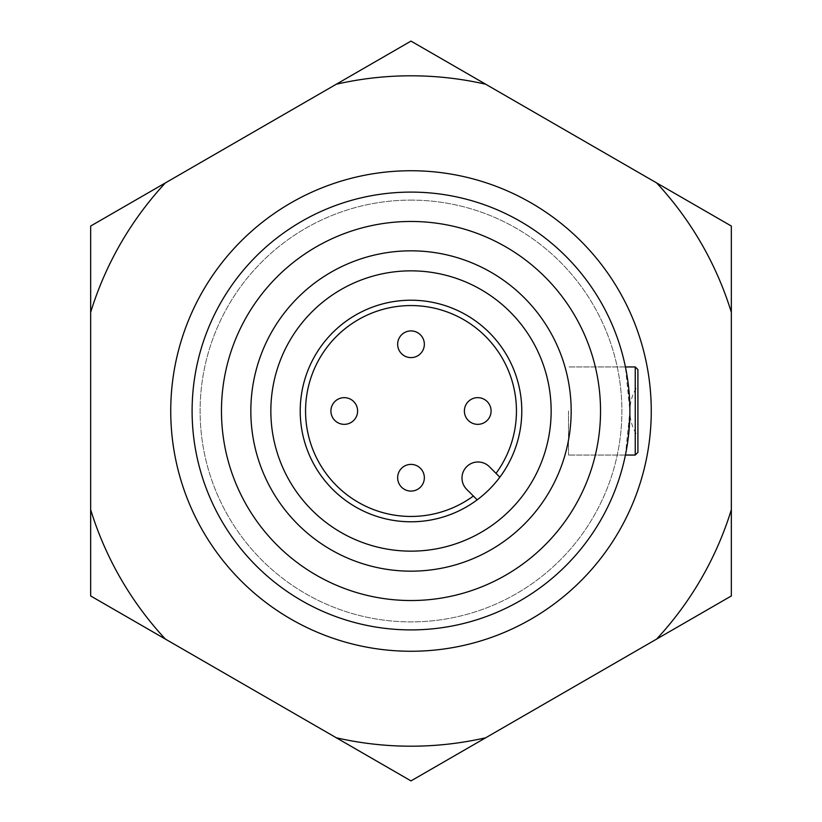 <?xml version="1.0" encoding="UTF-8"?>
<svg xmlns="http://www.w3.org/2000/svg" width="822" height="822" viewBox="0 0 822 822"><rect width="100%" height="100%" fill="white"/><g stroke="black" fill="none" stroke-linecap="round" stroke-linejoin="round"><path stroke-width="0.62" stroke-dasharray="4.11 3.08" d="M637.913 411L637.913 436.359A44.069 44.069 0 0 1 637.913 385.641L637.913 369.623M568.505 411L568.505 455.049L568.505 411M411 200.106A210.894 210.894 0 0 1 621.894 411A210.894 210.894 0 0 1 411 621.894A210.894 210.894 0 0 1 200.106 411A210.894 210.894 0 0 1 411 200.106A210.894 210.894 0 0 1 621.894 411A210.894 210.894 0 0 1 411 621.894A210.894 210.894 0 0 1 200.106 411A210.894 210.894 0 0 1 411 200.106M192.101 411A218.899 218.899 0 0 0 411 629.899A218.899 218.899 0 0 0 629.899 411L625.419 366.951L627.669 379.846L629.899 411L627.669 442.164L625.419 455.049L629.899 411A218.899 218.899 0 0 0 411 192.101A218.899 218.899 0 0 0 192.101 411M411 651.26A240.26 240.26 0 0 0 651.26 411A240.26 240.26 0 0 0 411 170.74A240.26 240.26 0 0 0 170.74 411A240.26 240.26 0 0 0 411 651.26M477.736 424.347A13.347 13.347 0 0 0 491.083 411A13.347 13.347 0 0 0 477.736 397.653A13.347 13.347 0 0 0 464.389 411A13.347 13.347 0 0 0 477.736 424.347M424.347 344.264A13.347 13.347 0 0 0 411 330.917A13.347 13.347 0 0 0 397.653 344.264A13.347 13.347 0 0 0 411 357.611A13.347 13.347 0 0 0 424.347 344.264M344.264 397.653A13.347 13.347 0 0 0 330.917 411A13.347 13.347 0 0 0 344.264 424.347A13.347 13.347 0 0 0 357.611 411A13.347 13.347 0 0 0 344.264 397.653M397.653 477.736A13.347 13.347 0 0 0 411 491.083A13.347 13.347 0 0 0 424.347 477.736A13.347 13.347 0 0 0 411 464.389A13.347 13.347 0 0 0 397.653 477.736M411 521.785A110.785 110.785 0 0 1 300.215 411A110.785 110.785 0 0 1 510.01 361.3A110.785 110.785 0 0 1 411 521.785M499.838 477.192L489.337 466.68A16.019 16.019 0 0 0 466.68 466.68A16.019 16.019 0 0 0 466.68 489.337L477.192 499.838M411 250.833A160.167 160.167 0 0 1 571.167 411A160.167 160.167 0 0 1 411 571.167A160.167 160.167 0 0 1 250.833 411A160.167 160.167 0 0 1 411 250.833A160.167 160.167 0 0 1 571.167 411A160.167 160.167 0 0 1 411 571.167A160.167 160.167 0 0 1 250.833 411A160.167 160.167 0 0 1 411 250.833A160.167 160.167 0 0 1 571.167 411A160.167 160.167 0 0 1 411 571.167A160.167 160.167 0 0 1 250.833 411A160.167 160.167 0 0 1 411 250.833M411 192.101A218.899 218.899 0 0 1 629.899 411A218.899 218.899 0 0 1 411 629.899A218.899 218.899 0 0 1 192.101 411A218.899 218.899 0 0 1 411 192.101M411 221.467A189.533 189.533 0 0 1 600.533 411A189.533 189.533 0 0 1 411 600.533A189.533 189.533 0 0 1 221.467 411A189.533 189.533 0 0 1 411 221.467M411 270.849A140.151 140.151 0 0 1 551.151 411A140.151 140.151 0 0 1 411 551.151A140.151 140.151 0 0 1 270.849 411A140.151 140.151 0 0 1 411 270.849A140.151 140.151 0 0 1 551.151 411A140.151 140.151 0 0 1 411 551.151A140.151 140.151 0 0 1 270.849 411A140.151 140.151 0 0 1 411 270.849A140.151 140.151 0 0 1 551.151 411A140.151 140.151 0 0 1 411 551.151A140.151 140.151 0 0 1 270.849 411A140.151 140.151 0 0 1 411 270.849M170.74 411A240.26 240.26 0 0 1 411 170.74A240.26 240.26 0 0 1 651.26 411A240.26 240.26 0 0 1 411 651.26A240.26 240.26 0 0 1 170.74 411A240.26 240.26 0 0 1 411 170.74A240.26 240.26 0 0 1 651.26 411A240.26 240.26 0 0 1 411 651.26A240.26 240.26 0 0 1 170.74 411A240.26 240.26 0 0 1 411 170.74A240.26 240.26 0 0 1 651.26 411A240.26 240.26 0 0 1 411 651.26A240.26 240.26 0 0 1 170.74 411A240.26 240.26 0 0 1 411 170.74A240.26 240.26 0 0 1 651.26 411A240.26 240.26 0 0 1 411 651.26A240.26 240.26 0 0 1 170.74 411M731.344 312.319L731.344 509.681A335.201 335.201 0 0 1 656.624 639.084L485.72 737.766A335.201 335.201 0 0 1 336.28 737.766L165.376 639.084A335.201 335.201 0 0 1 90.656 509.681L90.656 312.319A335.201 335.201 0 0 1 165.376 182.916L336.28 84.234A335.201 335.201 0 0 1 485.72 84.234L656.624 182.916A335.201 335.201 0 0 1 731.344 312.319L731.344 509.681A335.201 335.201 0 0 1 656.624 639.084L485.72 737.766A335.201 335.201 0 0 1 336.28 737.766L165.376 639.084A335.201 335.201 0 0 1 90.656 509.681L90.656 312.319A335.201 335.201 0 0 1 165.376 182.916L336.28 84.234A335.201 335.201 0 0 1 485.72 84.234L656.624 182.916A335.201 335.201 0 0 1 731.344 312.319L731.344 226.05L656.624 182.916L731.344 226.05L731.344 595.95L485.72 737.766A335.201 335.201 0 0 1 336.28 737.766L165.376 639.084A335.201 335.201 0 0 1 90.656 509.681L90.656 312.319A335.201 335.201 0 0 1 165.376 182.916L336.28 84.234A335.201 335.201 0 0 1 485.72 84.234L656.624 182.916A335.201 335.201 0 0 1 731.344 312.319L731.344 226.05L656.624 182.916M411 780.9L336.28 737.766L411 780.9L485.72 737.766M90.656 226.05L165.376 182.916L90.656 226.05L90.656 312.319M411 41.1L485.72 84.234L411 41.1L336.28 84.234M731.344 595.95L731.344 509.681A335.201 335.201 0 0 1 656.624 639.084L731.344 595.95L731.344 509.681M165.376 639.084L90.656 595.95L90.656 509.681M635.242 366.951L635.242 455.049M625.419 455.049L568.505 455.049L625.419 455.049M625.419 366.951L568.505 366.951L625.419 366.951"/><path stroke-width="1.23" d="M637.913 411L637.913 452.377L635.242 455.049L635.242 366.951L637.913 369.623L637.913 411L637.913 385.641M637.913 452.377L637.913 436.359M491.083 411A13.347 13.347 0 0 1 477.736 424.347A13.347 13.347 0 0 1 464.389 411A13.347 13.347 0 0 1 477.736 397.653A13.347 13.347 0 0 1 491.083 411A13.347 13.347 0 0 0 477.736 397.653A13.347 13.347 0 0 0 464.389 411M411 330.917A13.347 13.347 0 0 1 424.347 344.264A13.347 13.347 0 0 1 411 357.611A13.347 13.347 0 0 1 397.653 344.264A13.347 13.347 0 0 1 411 330.917A13.347 13.347 0 0 0 397.653 344.264A13.347 13.347 0 0 0 411 357.611M330.917 411A13.347 13.347 0 0 1 344.264 397.653A13.347 13.347 0 0 1 357.611 411A13.347 13.347 0 0 1 344.264 424.347A13.347 13.347 0 0 1 330.917 411A13.347 13.347 0 0 0 344.264 424.347A13.347 13.347 0 0 0 357.611 411M411 491.083A13.347 13.347 0 0 1 397.653 477.736A13.347 13.347 0 0 1 411 464.389A13.347 13.347 0 0 1 424.347 477.736A13.347 13.347 0 0 1 411 491.083A13.347 13.347 0 0 0 424.347 477.736A13.347 13.347 0 0 0 411 464.389M496.026 473.369A105.442 105.442 0 0 0 411 305.558A105.442 105.442 0 0 0 305.558 411A105.442 105.442 0 0 0 473.369 496.026M411 300.215A110.785 110.785 0 0 0 300.215 411A110.785 110.785 0 0 0 411 521.785A110.785 110.785 0 0 0 521.785 411A110.785 110.785 0 0 0 411 300.215M411 221.467A189.533 189.533 0 0 1 600.533 411A189.533 189.533 0 0 1 411 600.533A189.533 189.533 0 0 1 221.467 411A189.533 189.533 0 0 1 411 221.467A189.533 189.533 0 0 0 221.467 411A189.533 189.533 0 0 0 411 600.533M411 170.74A240.26 240.26 0 0 1 651.26 411A240.26 240.26 0 0 1 411 651.26A240.26 240.26 0 0 1 170.74 411A240.26 240.26 0 0 1 411 170.74M411 192.101A218.899 218.899 0 0 1 629.899 411A218.899 218.899 0 0 1 411 629.899A218.899 218.899 0 0 1 192.101 411A218.899 218.899 0 0 1 411 192.101M411 250.833A160.167 160.167 0 0 1 571.167 411A160.167 160.167 0 0 1 411 571.167A160.167 160.167 0 0 1 250.833 411A160.167 160.167 0 0 1 411 250.833M411 270.849A140.151 140.151 0 0 1 551.151 411A140.151 140.151 0 0 1 411 551.151A140.151 140.151 0 0 1 270.849 411A140.151 140.151 0 0 1 411 270.849M477.192 499.838L466.68 489.337A16.019 16.019 0 0 1 466.68 466.68A16.019 16.019 0 0 1 489.337 466.68L499.838 477.192M731.344 595.95L656.624 639.084L731.344 595.95L731.344 509.681A335.201 335.201 0 0 1 656.624 639.084L485.72 737.766A335.201 335.201 0 0 1 336.28 737.766L411 780.9L485.72 737.766M90.656 226.05L165.376 182.916L90.656 226.05L90.656 312.319A335.201 335.201 0 0 1 165.376 182.916L336.28 84.234A335.201 335.201 0 0 1 485.72 84.234L411 41.1L336.28 84.234M411 41.1L656.624 182.916A335.201 335.201 0 0 1 731.344 312.319L731.344 509.681M411 780.9L165.376 639.084A335.201 335.201 0 0 1 90.656 509.681L90.656 312.319M90.656 509.681L90.656 595.95L165.376 639.084M731.344 312.319L731.344 226.05L656.624 182.916M635.242 455.049L625.419 455.049M635.242 366.951L625.419 366.951"/></g></svg>
